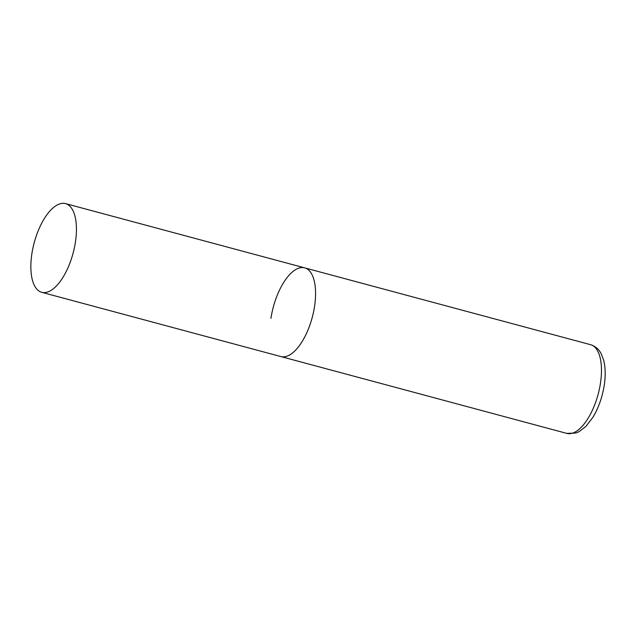 <?xml version="1.0" encoding="UTF-8"?>
<svg xmlns="http://www.w3.org/2000/svg" width="637" height="637" viewBox="0 0 637 637"><rect width="100%" height="100%" fill="white"/><g stroke="black" fill="none" stroke-linecap="round" stroke-linejoin="round"><path stroke-width="0.96" d="M314.606 306.055A45.92 20.137 105 0 1 280.861 356.561A45.92 20.137 -75 0 0 286.164 356.441A45.92 20.137 -75 0 0 313.587 311.748A45.92 20.137 -75 0 0 304.693 267.866A45.92 20.137 105 0 1 314.606 306.055M270.948 318.381A45.92 20.137 105 0 1 304.693 267.866L590.595 344.689A45.92 20.137 105 0 1 600.508 382.877A45.92 20.137 105 0 1 566.763 433.383L575.92 433.017L578.842 431.775L585.825 426.503L592.983 417.195C598.637 407.688 602.403 396.939 604.282 384.947C605.668 375.639 605.461 367.39 603.645 360.2L601.352 354.084C600.11 351.592 597.331 346.839 590.595 344.689M60.252 203.736A45.92 20.137 -75 0 0 32.837 248.43A45.92 20.137 -75 0 0 41.724 292.311A45.92 20.137 -75 0 0 47.034 292.192A45.92 20.137 -75 0 0 74.449 247.49A45.92 20.137 -75 0 0 65.555 203.617A45.92 20.137 -75 0 0 60.252 203.736M41.724 292.311L566.763 433.383M304.693 267.866L65.555 203.617"/></g></svg>
